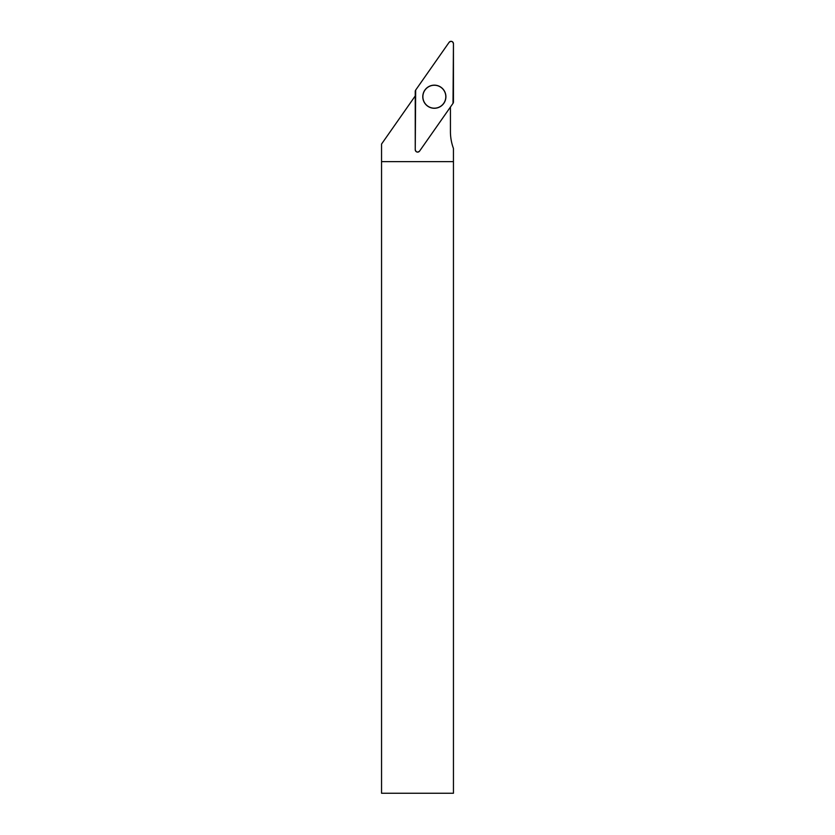 <?xml version="1.0" encoding="UTF-8"?>
<svg xmlns="http://www.w3.org/2000/svg" width="835" height="835" viewBox="0 0 835 835"><rect width="100%" height="100%" fill="white"/><g stroke="black" fill="none" stroke-linecap="round" stroke-linejoin="round"><path stroke-width="1.25" d="M381.553 161.635L453.447 161.635L453.447 793.25L381.553 793.25L381.553 144.048L415.245 95.941M450.43 107.037L450.43 131.554A48.722 48.722 0 0 0 453.436 148.4L453.436 161.635M430.891 107.652A11.471 11.471 0 0 0 444.805 92.027A11.471 11.471 0 0 0 425.777 89.094A11.471 11.471 0 0 0 430.891 107.652M419.587 151.093L453.008 103.352A2.39 2.39 0 0 0 453.447 101.985L453.447 43.712A2.39 2.39 0 0 0 449.094 42.345L415.673 90.076A2.39 2.39 0 0 0 415.245 91.453L415.245 149.715A2.39 2.39 0 0 0 419.587 151.093M437.822 85.692A11.565 11.565 0 0 0 423.314 93.238A11.565 11.565 0 0 0 430.87 107.746A11.565 11.565 0 0 0 445.368 100.2A11.565 11.565 0 0 0 437.822 85.692M415.673 90.076L415.245 149.715C416.039 152.262 417.479 152.721 419.598 151.083L453.008 103.363L453.447 43.723C452.654 41.176 451.203 40.717 449.094 42.355L415.673 90.076"/></g></svg>
